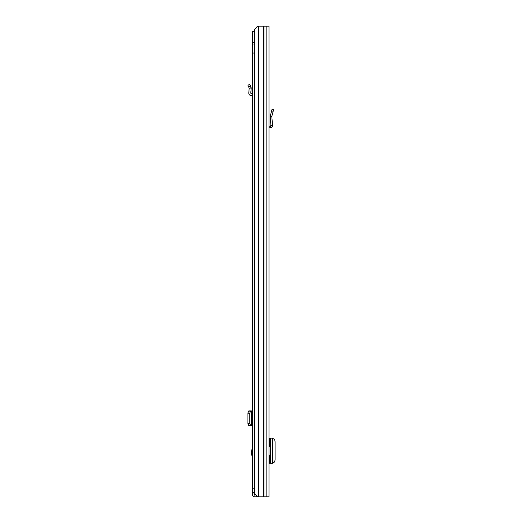 <?xml version="1.0" encoding="UTF-8"?>
<svg xmlns="http://www.w3.org/2000/svg" width="523" height="523" viewBox="0 0 523 523"><rect width="100%" height="100%" fill="white"/><g stroke="black" fill="none" stroke-linecap="round" stroke-linejoin="round"><path stroke-width="0.78" d="M272.986 112.02L273.653 109.542L272.091 109.13L270.201 116.348L271.823 116.381L272.986 112.02L271.43 111.608M257.538 496.85L254.596 493.49L254.596 29.51L257.538 26.15L268.985 26.15L268.985 496.85L254.799 496.85A2.354 2.354 0 0 1 252.446 494.497L252.446 31.53L254.596 31.53M269.371 455.023L269.371 463.293L268.985 463.293L268.985 455.023L270.195 455.023L270.195 446.42L268.985 446.42L268.985 438.15L269.371 438.15L269.371 446.42M268.985 111.216L268.985 108.634M269.371 463.293L272.679 463.26L272.679 438.182L269.371 438.15M272.679 462.796L273.333 462.737C274.392 462.456 274.974 461.358 275.078 459.436L275.072 441.928C274.954 440.046 274.372 438.974 273.333 438.705L272.679 438.647M268.985 126.206L270.286 126.141L270.921 125.415L270.201 116.348L271.823 116.381L272.529 125.285L270.921 125.415M268.985 127.887L270.371 127.749C271.764 127.52 272.49 126.703 272.529 125.285M269.051 127.821L268.985 126.605M252.446 457.9L251.236 452.604L252.446 447.309M254.459 492.548L254.459 494.497A0.333 0.333 0 0 0 254.799 494.83L255.041 496.85M254.596 492.548L252.446 492.548M255.773 494.83L255.041 494.83M252.446 410.915L250.53 411.176L249.785 413.183L249.785 423.434L250.53 425.447L252.446 425.709M248.778 425.709L250.962 425.709M249.19 425.565L251.23 425.545L248.955 425.709M248.778 410.915L249.19 411.111L248.667 411.176L247.935 412.895L247.922 423.434L248.667 425.447L249.19 425.513M249.19 411.111L251.184 411.091L251.184 425.532M249.19 411.058L251.184 411.091M248.955 410.915L250.962 410.915M252.446 93.754L251.439 93.702A0.673 0.673 0 0 1 250.798 92.97L250.962 91.107L248.955 90.93L248.791 92.793A2.687 2.687 0 0 0 251.328 95.716L252.446 95.774M248.667 86.942L250.53 86.158L249.785 84.38L247.922 85.164L249.19 88.184L251.23 88.034L250.962 91.107M250.53 86.158L251.184 87.714L249.19 88.184L248.955 90.93M254.596 42.291L252.851 42.291L252.851 44.978L254.596 44.978M254.596 53.045L252.851 53.045L252.851 488.783L254.596 488.783M263.684 26.15L263.684 496.85M258.571 26.15L258.571 496.85M263.919 26.15L263.919 496.85M266.835 26.15L266.835 496.85M270.515 463.293L270.515 438.15M270.371 127.749L270.286 126.141M251.334 451.807L252.446 451.807M254.459 492.947L252.446 492.947M256.754 495.954L256.754 496.85M251.439 410.915L251.439 425.709M248.667 425.447L250.53 425.447M247.922 423.434L249.785 423.434M247.922 413.183L249.785 413.183M248.667 411.176L250.53 411.176M251.236 425.545L251.236 411.078L251.23 425.539M252.446 453.402L251.334 453.402"/></g></svg>
